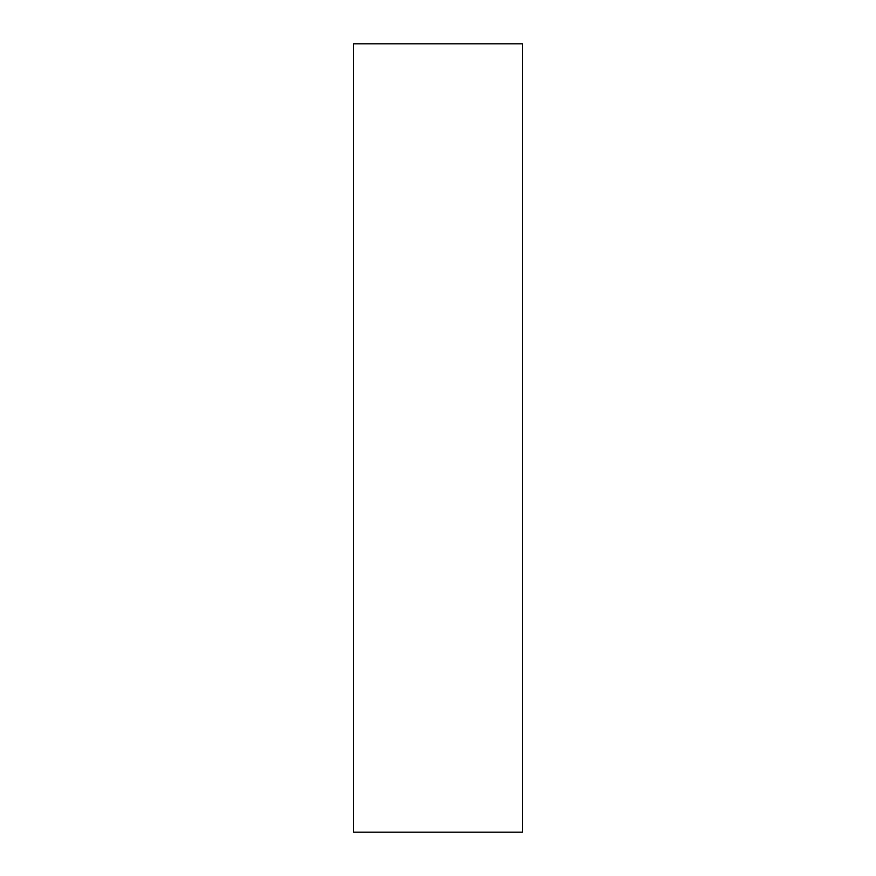 <?xml version="1.0" encoding="UTF-8"?>
<svg xmlns="http://www.w3.org/2000/svg" width="876" height="876" viewBox="0 0 876 876"><rect width="100%" height="100%" fill="white"/><g stroke="black" fill="none" stroke-linecap="round" stroke-linejoin="round"><path stroke-width="1.31" d="M522.468 832.2L522.468 43.8L353.532 43.8L353.532 832.2L522.468 832.2"/></g></svg>

